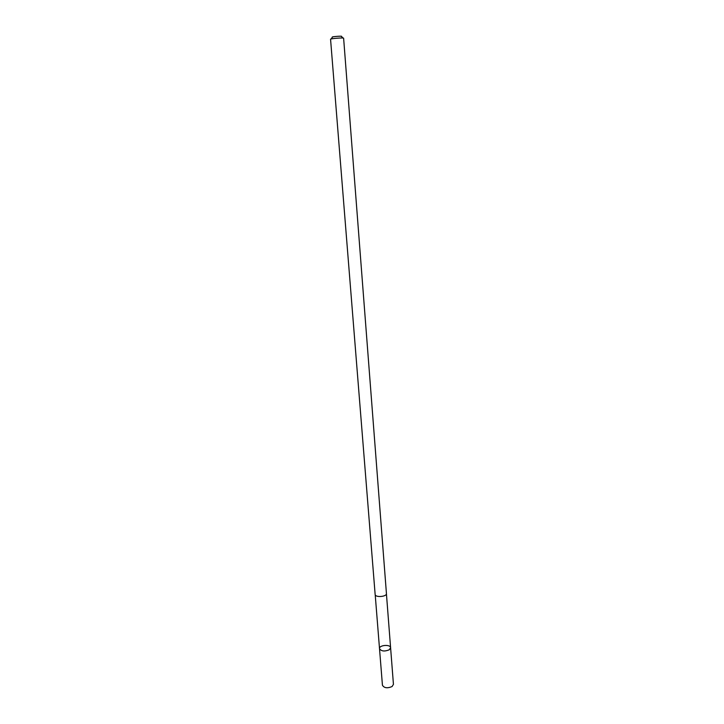 <?xml version="1.0" encoding="UTF-8"?>
<svg xmlns="http://www.w3.org/2000/svg" width="724" height="724" viewBox="0 0 724 724"><rect width="100%" height="100%" fill="white"/><g stroke="black" fill="none" stroke-linecap="round" stroke-linejoin="round"><path stroke-width="1.09" d="M389.204 649.826C384.444 651.681 381.213 651.283 379.512 648.623C378.969 645.03 390.571 644.116 390.598 647.754L389.204 649.826C384.444 651.681 381.213 651.283 379.512 648.623L382.435 685.23C384.136 688.053 387.349 688.497 392.064 686.551L393.44 684.361L390.598 647.754L389.204 649.826M375.141 594.431C375.123 597.743 386.978 596.811 386.435 593.535L343.619 38.2C343.9 37.512 330.171 38.589 330.56 39.232L375.141 594.431M331.094 38.978L332.461 37.177C330.361 36.734 343.42 35.711 341.42 36.471L343.049 38.037M375.204 594.703L379.512 648.623M386.426 593.816L390.598 647.754"/></g></svg>

